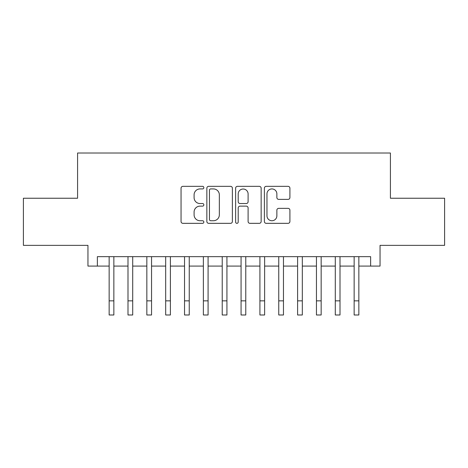 <?xml version="1.0" encoding="UTF-8"?>
<svg xmlns="http://www.w3.org/2000/svg" width="468" height="468" viewBox="0 0 468 468"><rect width="100%" height="100%" fill="white"/><g stroke="black" fill="none" stroke-linecap="round" stroke-linejoin="round"><path stroke-width="0.7" d="M203.849 187.633A1.293 1.293 0 0 0 202.55 186.34L182.9 186.34A1.849 1.849 0 0 0 181.052 188.189L181.052 221.487A1.849 1.849 0 0 0 182.9 223.335L202.55 223.335A1.293 1.293 0 0 0 203.849 222.043A1.293 1.293 0 0 0 202.55 220.744L200.011 220.744A5.92 5.92 0 0 1 194.091 214.824L194.091 212.051A5.92 5.92 0 0 1 200.011 206.131L202.55 206.131A1.293 1.293 0 0 0 203.849 204.838A1.293 1.293 0 0 0 202.55 203.539L200.011 203.539A5.92 5.92 0 0 1 194.091 197.625L194.091 194.846A5.92 5.92 0 0 1 200.011 188.926L202.55 188.926A1.293 1.293 0 0 0 203.849 187.633M288.06 199.38A1.849 1.849 0 0 0 289.908 197.531L289.908 188.189A1.849 1.849 0 0 0 288.06 186.34L266.233 186.34A1.849 1.849 0 0 0 264.385 188.189L264.385 221.487A1.849 1.849 0 0 0 266.233 223.335L288.06 223.335A1.849 1.849 0 0 0 289.908 221.487L289.908 210.202A1.849 1.849 0 0 0 288.06 208.354L278.717 208.354A1.849 1.849 0 0 0 276.869 210.202L276.869 215.795A4.949 4.949 0 0 1 271.92 220.744A4.949 4.949 0 0 1 266.971 215.795L266.971 193.875A4.949 4.949 0 0 1 271.92 188.926A4.949 4.949 0 0 1 276.869 193.875L276.869 197.531A1.849 1.849 0 0 0 278.717 199.38L288.06 199.38M97.367 266.087L97.367 256.663L370.633 256.663L370.633 266.087L380.051 266.087L380.051 245.355L444.6 245.355L444.6 198.239L390.417 198.239L390.417 153.013L77.583 153.013L77.583 198.239L23.4 198.239L23.4 245.355L87.949 245.355L87.949 266.087L109.149 266.087L109.149 277.296M232.38 188.189A1.849 1.849 0 0 0 230.531 186.34L208.705 186.34A1.849 1.849 0 0 0 206.856 188.189L206.856 221.487A1.849 1.849 0 0 0 208.705 223.335L230.531 223.335A1.849 1.849 0 0 0 232.38 221.487L232.38 188.189M237.469 186.34L259.295 186.34A1.849 1.849 0 0 1 261.144 188.189L261.144 221.487A1.849 1.849 0 0 1 259.295 223.335L249.953 223.335A1.849 1.849 0 0 1 248.104 221.487L248.104 207.979A1.849 1.849 0 0 0 246.256 206.131L240.061 206.131A1.849 1.849 0 0 0 238.206 207.979L238.206 222.043A1.293 1.293 0 0 1 236.913 223.335A1.293 1.293 0 0 1 235.62 222.043L235.62 188.189A1.849 1.849 0 0 1 237.469 186.34M113.859 266.087L127.992 266.087L127.992 277.296M132.707 266.087L146.841 266.087L146.841 277.296M151.55 266.087L165.684 266.087L165.684 277.296M170.399 266.087L184.532 266.087L184.532 277.296M189.242 266.087L203.375 266.087L203.375 277.296M208.084 266.087L222.224 266.087L222.224 277.296M226.933 266.087L241.067 266.087L241.067 277.296M245.776 266.087L259.916 266.087L259.916 277.296M264.625 266.087L278.758 266.087L278.758 277.296M283.468 266.087L297.601 266.087L297.601 277.296M302.316 266.087L316.45 266.087L316.45 277.296M321.159 266.087L335.293 266.087L335.293 277.296M340.008 266.087L354.141 266.087L354.141 277.296M358.851 266.087L370.633 266.087M210.74 188.926A1.293 1.293 0 0 0 209.442 190.224L209.442 219.451A1.293 1.293 0 0 0 210.74 220.744L213.42 220.744A5.92 5.92 0 0 0 219.34 214.824L219.34 194.846A5.92 5.92 0 0 0 213.42 188.926L210.74 188.926M248.104 193.968A4.949 4.949 0 0 0 243.155 189.019A4.949 4.949 0 0 0 238.206 193.968L238.206 201.69A1.849 1.849 0 0 0 240.061 203.539L246.256 203.539A1.849 1.849 0 0 0 248.104 201.69L248.104 193.968M109.149 300.854L113.859 300.854L113.859 314.987L109.149 314.987L109.149 256.663M113.859 300.854L113.859 256.663M127.992 300.854L132.707 300.854L132.707 314.987L127.992 314.987L127.992 256.663M132.707 300.854L132.707 256.663M146.841 300.854L151.55 300.854L151.55 314.987L146.841 314.987L146.841 256.663M151.55 300.854L151.55 256.663M165.684 300.854L170.399 300.854L170.399 314.987L165.684 314.987L165.684 256.663M170.399 300.854L170.399 256.663M184.532 300.854L189.242 300.854L189.242 314.987L184.532 314.987L184.532 256.663M189.242 300.854L189.242 256.663M203.375 300.854L208.084 300.854L208.084 314.987L203.375 314.987L203.375 256.663M208.084 300.854L208.084 256.663M222.224 300.854L226.933 300.854L226.933 314.987L222.224 314.987L222.224 256.663M226.933 300.854L226.933 256.663M241.067 300.854L245.776 300.854L245.776 314.987L241.067 314.987L241.067 256.663M245.776 300.854L245.776 256.663M259.916 300.854L264.625 300.854L264.625 314.987L259.916 314.987L259.916 256.663M264.625 300.854L264.625 256.663M278.758 300.854L283.468 300.854L283.468 314.987L278.758 314.987L278.758 256.663M283.468 300.854L283.468 256.663M297.601 300.854L302.316 300.854L302.316 314.987L297.601 314.987L297.601 256.663M302.316 300.854L302.316 256.663M316.45 300.854L321.159 300.854L321.159 314.987L316.45 314.987L316.45 256.663M321.159 300.854L321.159 256.663M335.293 300.854L340.008 300.854L340.008 314.987L335.293 314.987L335.293 256.663M340.008 300.854L340.008 256.663M354.141 300.854L358.851 300.854L358.851 314.987L354.141 314.987L354.141 256.663M358.851 300.854L358.851 256.663"/></g></svg>
